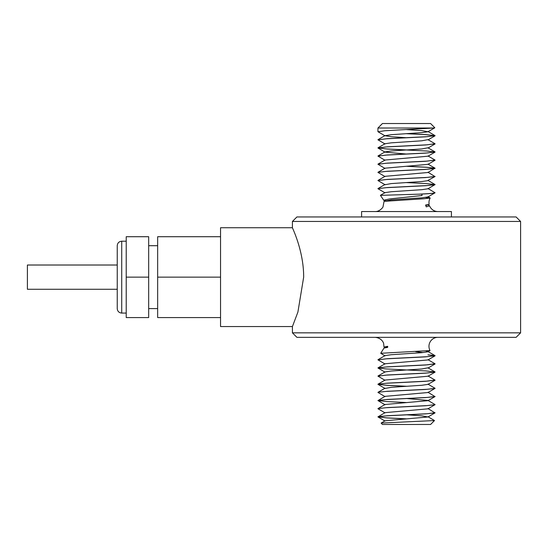 <?xml version="1.0" encoding="UTF-8"?>
<svg xmlns="http://www.w3.org/2000/svg" width="548" height="548" viewBox="0 0 548 548"><rect width="100%" height="100%" fill="white"/><g stroke="black" fill="none" stroke-linecap="round" stroke-linejoin="round"><path stroke-width="0.82" d="M427.961 188.539L435.078 192.773C434.783 193.211 430.392 193.643 421.912 194.067L380.408 195.362L383.723 200.191L389.368 198.979L422.008 195.526L421.912 194.067M435.078 192.711C434.722 193.17 429.947 193.622 420.748 194.067M385.128 201.061L391.258 199.876L421.755 197.835L427.961 196.944L435.078 192.773M427.961 180.648L421.755 181.539L391.258 183.58L385.052 184.724L377.942 180.552L385.915 179.559L425.508 177.573L434.996 176.572L427.961 180.395L435.078 184.566L427.961 188.8L421.755 189.69L391.258 191.725L385.052 192.615L380.422 195.3M435.078 184.566L427.084 185.56L387.491 187.546L377.942 188.635L385.915 187.704L425.508 185.717L434.996 184.724M385.052 192.869L377.942 188.704M427.961 172.243L434.996 176.572M435.078 176.415L427.084 177.408L387.491 179.401L377.942 180.552M435.064 184.594L426.344 183.587L406.198 182.58M406.828 166.243L426.036 167.209L434.996 168.174L427.961 172.504L385.052 176.319L378.024 180.395M435.078 168.27L427.084 169.264L387.491 171.25L377.942 172.339L385.922 171.408L425.515 169.421L434.996 168.428M385.052 176.572L377.942 172.408M435.078 160.119L425.488 161.276L385.908 163.263L377.942 164.256L387.498 163.105L427.091 161.112L434.989 160.023M435.064 168.298L426.344 167.291L406.212 166.277M385.052 168.428L377.942 164.256M435.078 151.974L425.495 153.125L385.915 155.111L377.942 156.112L387.511 154.954L427.098 152.967L434.989 151.871M385.052 160.276L377.942 156.112M435.078 143.823L425.495 144.98L385.922 146.967L377.942 147.96L387.518 146.809L427.098 144.816L434.989 143.727M377.949 147.933L386.683 148.94L406.822 149.947M435.064 152.002L426.714 151.015L387.381 149.042L377.942 147.96M435.078 135.678L425.501 136.829L385.929 138.822L377.942 139.815L387.532 138.658L427.104 136.671L435.078 135.678L426.015 134.616L406.808 133.65M385.052 143.98L377.942 139.815M427.961 408.568L434.996 412.897L425.508 413.898L385.915 415.884L377.942 416.877L385.052 412.644L427.961 408.829L435.078 404.657L427.084 405.589L387.491 407.582L378.024 408.575L385.915 407.739L425.508 405.746L434.996 404.753M435.078 412.74L427.104 413.733L387.511 415.727L378.024 416.72M377.949 416.85L386.676 417.857L406.822 418.864M406.198 418.905L386.984 417.939L377.942 416.877M385.052 412.904L377.942 408.733M427.961 392.272L434.996 396.601L425.508 397.601L385.915 399.588L377.942 400.581L385.052 396.348L427.961 392.532L435.078 388.361L427.084 389.292L387.491 391.279L378.024 392.272L385.922 391.436L425.515 389.45L434.996 388.457M435.078 396.444L427.084 397.444L387.491 399.43L378.024 400.424M377.949 400.554L386.683 401.561L406.822 402.568M406.815 398.533L427.961 400.424L435.078 404.595M385.052 404.753L377.942 400.581M385.052 396.608L377.942 392.437M434.989 380.052L425.488 381.305L385.908 383.292L377.942 384.223L385.052 380.052L427.961 376.236L434.996 372.161M435.078 380.148L427.091 381.141L387.498 383.134L378.024 384.127M377.949 384.251L386.676 385.265L406.828 386.272M427.961 384.127L435.078 388.299M406.212 386.306L387.011 385.347L377.942 384.285M435.078 372.003L425.495 373.154L385.915 375.147L377.942 376.14L387.511 374.983L427.091 372.996L435.078 372.003L425.632 370.914L386.306 368.948L377.949 367.961M385.052 380.312L377.942 376.14M434.989 363.756L425.495 365.009L385.922 366.996L377.942 367.927L385.052 363.756L427.961 359.94L434.996 355.864M435.078 363.851L427.098 364.845L387.518 366.838L378.024 367.831M385.052 372.161L377.942 367.989M434.989 355.611L427.961 354.83L435.078 355.707L427.098 356.7L387.525 358.687L377.942 359.844L385.929 358.851L425.501 356.864L435.078 355.768M385.052 364.016L377.942 359.844M427.961 204.836L429.577 205.836L426.228 206.863L425.597 205.014L429.057 204.459M429.577 205.836A8.98 8.98 0 0 0 437.948 211.562M425.741 197.431L430.194 198.04L423.7 198.78L384.073 201.335L383.025 206.754C383.34 206.973 379.716 211.802 375.065 211.562M430.194 198.04A8.98 8.98 0 0 0 429.146 204.349M386.313 200.89L383.723 200.191M437.948 337.335A8.98 8.98 0 0 0 430.022 350.542L380.723 353.296L383.984 348.083L387.648 347.384A8.973 7.514 90 0 0 387.703 346.315L384.018 347.055L383.655 343.678C383.518 342.5 381.456 337.869 375.065 337.335M385.052 355.864L380.723 353.296M415.685 351.665L423.289 352.549M292.42 332.841L520.6 332.841L516.106 337.335L296.906 337.335L292.42 332.841L292.42 326.553L297.906 312.065L303.667 277.144C303.763 250.484 292.016 227.31 292.42 227.735L220.549 227.735L220.549 326.553L292.42 326.553M520.6 221.447L292.42 221.447L296.906 216.953L516.106 216.953L520.6 221.447L520.6 332.841M117.238 277.144L117.238 265.02L27.4 265.02L27.4 289.276L117.238 289.276L117.238 308.586L117.238 245.703C117.505 242.976 118.998 241.476 121.725 241.209L121.725 313.079C118.998 312.812 117.505 311.312 117.238 308.586M361.591 216.953L361.591 211.562L451.429 211.562L451.429 216.953M435.064 135.705L426.33 134.698L406.184 133.691M378.065 131.78L384.717 130.753L433.537 128.02L377.942 128.02L377.942 131.664M432.783 422.275L430.584 424.474L382.435 424.474L381.12 423.07L385.052 420.796L427.961 416.973L421.755 415.829L406.822 414.829M427.961 416.72L434.502 420.556L381.12 423.07M377.942 128.02L382.435 123.526L430.584 123.526L434.804 127.746L433.537 128.02M220.549 236.715L157.66 236.715L157.66 277.144L220.549 277.144M220.549 317.573L157.66 317.573L157.66 277.144M148.679 236.715L148.679 317.573L126.218 317.573L126.218 236.715L148.679 236.715M148.679 277.144L126.218 277.144M378.024 408.575L385.052 404.499L427.961 400.677L434.996 396.601M378.024 384.381L385.052 388.457L391.258 387.313L421.755 385.271L427.961 384.381L434.996 380.305M378.024 375.983L385.052 371.907L391.258 371.017L421.755 368.975L427.961 367.831L434.996 371.907M378.024 359.687L385.052 355.611L391.258 354.72L421.755 352.679L427.961 351.789L426.234 351.124M383.984 348.083L387.683 346.925M406.828 129.616L421.755 130.616L427.961 131.76L421.755 132.65L391.258 134.692L384.943 135.705L391.258 136.726L406.212 137.726M434.996 143.727L427.961 139.651L421.755 140.802L391.258 142.836L385.052 143.727L378.024 147.802M434.996 151.878L427.961 147.802L421.755 148.946L391.258 150.988L385.052 151.878L378.024 155.947M378.024 148.056L385.052 152.132L406.184 154.022M434.996 152.132L427.961 156.207L385.052 160.023L378.024 164.099M434.996 160.276L427.961 164.352L385.052 168.174L378.024 172.243M429.063 204.452L425.741 205.575M126.218 241.209L121.725 241.209M126.218 313.079L121.725 313.079M157.66 245.703L148.679 245.703M157.66 308.586L148.679 308.586M292.42 227.735L292.42 221.447M430.584 424.474L434.502 420.556M385.052 421.049L378.024 416.973M427.961 416.973L434.996 412.897M427.961 368.085L434.996 364.009M427.961 351.789L429.968 350.631M385.052 347.72L384.114 347.172M434.996 355.611L427.961 351.535M434.996 363.756L427.961 359.68M434.996 380.052L427.961 375.976M378.024 392.279L385.052 388.203M427.961 131.506L434.996 135.582M385.052 135.582L378.024 139.651M427.961 155.947L434.996 160.023M427.961 164.099L434.996 168.174M385.052 184.471L378.024 188.546M427.961 196.691L430.146 197.958M385.052 200.767L384.073 201.335M434.996 143.98L427.961 148.056M434.996 135.836L427.961 139.911M378.024 131.76L385.052 135.836M434.783 127.807L427.961 131.76M385.052 201.02L383.867 200.335"/></g></svg>
